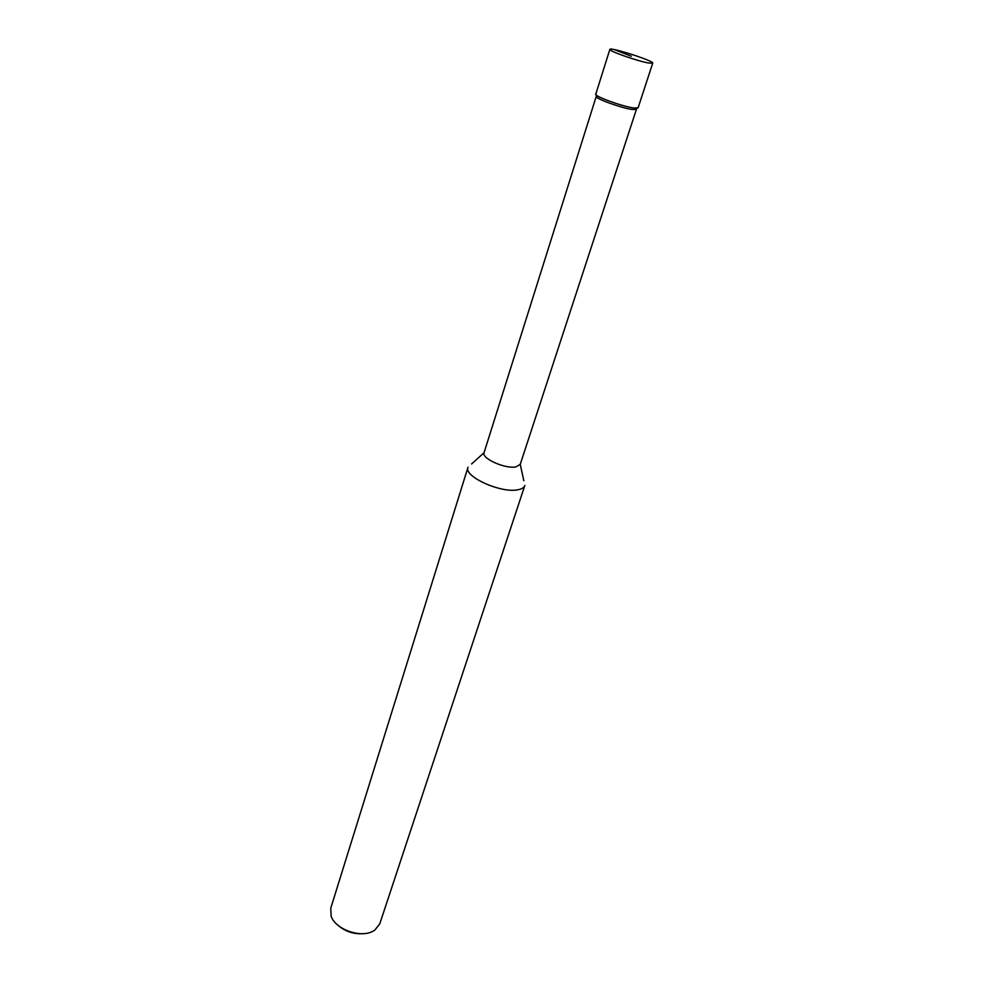 <?xml version="1.0" encoding="UTF-8"?>
<svg xmlns="http://www.w3.org/2000/svg" width="983" height="983" viewBox="0 0 983 983"><rect width="100%" height="100%" fill="white"/><g stroke="black" fill="none" stroke-linecap="round" stroke-linejoin="round"><path stroke-width="1.47" d="M471.594 463.964L484.054 452.721L596.239 96.42C594.518 98.325 621.821 108.241 632.45 109.531L636.431 109.322L520.24 464.345L523.828 480.736M596.116 93.901C590.992 94.982 621.809 106.508 633.924 108.007C637.168 108.449 638.532 108.228 637.992 107.356M484.054 452.721C481.277 458.397 505.225 469.124 515.866 466.913L520.24 464.345M468.031 467.171L467.982 467.318C463.472 476.509 501.256 493.589 518.004 489.755C521.813 489.03 524.074 487.642 524.799 485.553L524.848 485.418M467.982 467.318L330.767 908.157L331.148 916.156C335.191 929.058 359.962 938.212 372.594 931.417L374.781 930.164L379.757 923.873L524.799 485.553M337.882 925.2C345.414 931.7 354.138 934.501 364.042 933.592M609.853 49.396L595.772 94.196C593.953 96.187 622.743 106.619 633.924 108.007L638.102 107.798L652.724 63.158C654.42 61.02 609.718 46.668 609.853 49.396C608.207 50.821 637.451 61.118 648.608 63.023L652.724 63.158M631.307 56.252L614.277 49.592M636.333 108.904L637.07 108.216M596.558 96.137L596.362 95.142"/></g></svg>
